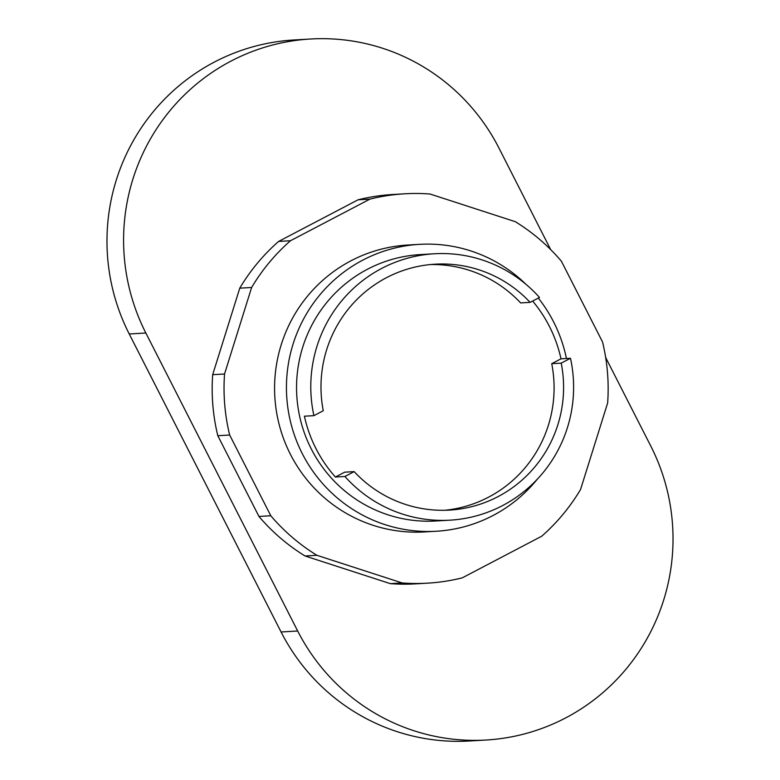<?xml version="1.0" encoding="UTF-8"?>
<svg xmlns="http://www.w3.org/2000/svg" width="780" height="780" viewBox="0 0 780 780"><rect width="100%" height="100%" fill="white"/><g stroke="black" fill="none" stroke-linecap="round" stroke-linejoin="round"><path stroke-width="1.17" d="M485.93 740.035L469.316 741A201.854 198.793 -93.3 0 1 281.073 631.975L129.236 333.976A201.854 198.793 -93.3 0 1 294.07 39.965L310.684 39A201.854 198.793 86.7 0 0 145.85 333.011L297.687 631.01A201.854 198.793 86.7 0 0 485.93 740.035A201.854 198.793 86.7 0 0 650.764 446.023L605.67 357.523M550.68 249.61L498.927 148.024A201.854 198.793 86.7 0 0 310.684 39M419.63 244.345L407.764 245.027A143.695 141.511 86.7 0 0 351.019 260.773A143.695 141.511 86.7 0 0 279.64 426.338A143.695 141.511 86.7 0 0 424.427 531.941L436.293 531.248A143.695 141.511 -93.3 0 1 291.505 425.646A143.695 141.511 -93.3 0 1 362.885 260.081A143.695 141.511 -93.3 0 1 419.63 244.345A143.695 141.511 -93.3 0 1 525.993 284.339M402.168 582.952L316.914 555.301A195.019 192.055 -93.3 0 1 270.796 515.755L229.661 435.026A195.019 192.055 -93.3 0 1 224.543 374L251.628 287.488A195.019 192.055 -93.3 0 1 290.491 240.737L369.935 199.114A195.019 192.055 -93.3 0 1 404.791 193.801A195.019 192.055 -93.3 0 1 430.024 194.015L515.278 221.676A195.019 192.055 -93.3 0 1 561.395 261.212L602.53 341.942A195.019 192.055 -93.3 0 1 607.649 402.968L580.564 489.479A195.019 192.055 -93.3 0 1 541.7 536.231L462.267 577.853A195.019 192.055 -93.3 0 1 427.401 583.167A195.019 192.055 -93.3 0 1 402.168 582.952L390.312 583.645A195.019 192.055 86.7 0 0 415.545 583.859L427.401 583.167M404.791 193.801L392.925 194.483A195.019 192.055 86.7 0 0 358.069 199.807L278.626 241.42A195.019 192.055 86.7 0 0 239.762 288.171L212.677 374.692A195.019 192.055 86.7 0 0 217.805 435.708L258.94 516.438A195.019 192.055 86.7 0 0 305.048 555.984L390.312 583.645M369.935 199.114L358.069 199.807M290.491 240.737L278.626 241.42M251.628 287.488L239.762 288.171M224.543 374L212.677 374.692M229.661 435.026L217.805 435.708M270.796 515.755L258.94 516.438M316.914 555.301L305.048 555.984M537.313 479.203A143.695 141.511 -93.3 0 1 493.028 515.512A143.695 141.511 -93.3 0 1 436.293 531.248M532.633 301.06A133.429 131.401 -93.3 0 1 560.995 358.829L570.482 358.283A133.429 131.401 -93.3 0 1 502.622 505.557A133.429 131.401 -93.3 0 1 449.933 520.172L435.698 521.001A133.429 131.401 -93.3 0 1 301.255 422.945A133.429 131.401 -93.3 0 1 367.536 269.207A133.429 131.401 -93.3 0 1 420.225 254.592L434.46 253.763A133.429 131.401 -93.3 0 1 539.497 297.463L530.127 302.367L520.64 302.923A123.172 121.3 -93.3 0 0 430.404 264.556M449.933 520.172A133.429 131.401 -93.3 0 1 344.897 476.473L335.4 477.029A133.429 131.401 -93.3 0 1 304.415 416.208L313.911 415.662A133.429 131.401 -93.3 0 1 381.771 268.378A133.429 131.401 -93.3 0 1 434.46 253.763M313.911 415.662L323.271 410.748A123.172 121.3 -93.3 0 1 435.142 264.186A123.172 121.3 -93.3 0 1 530.127 302.367M560.995 358.829L551.723 363.685L561.22 363.129A123.172 121.3 -93.3 0 1 449.426 510.1A123.172 121.3 -93.3 0 1 354.159 471.617L344.672 472.173L335.4 477.029M551.723 363.685A123.172 121.3 -93.3 0 1 444.678 510.286M354.159 471.617L344.897 476.473M570.482 358.283L561.22 363.129M538.337 298.067A143.695 141.511 -93.3 0 1 566.456 358.517M297.687 631.01L281.073 631.975M145.85 333.011L129.236 333.976"/></g></svg>

